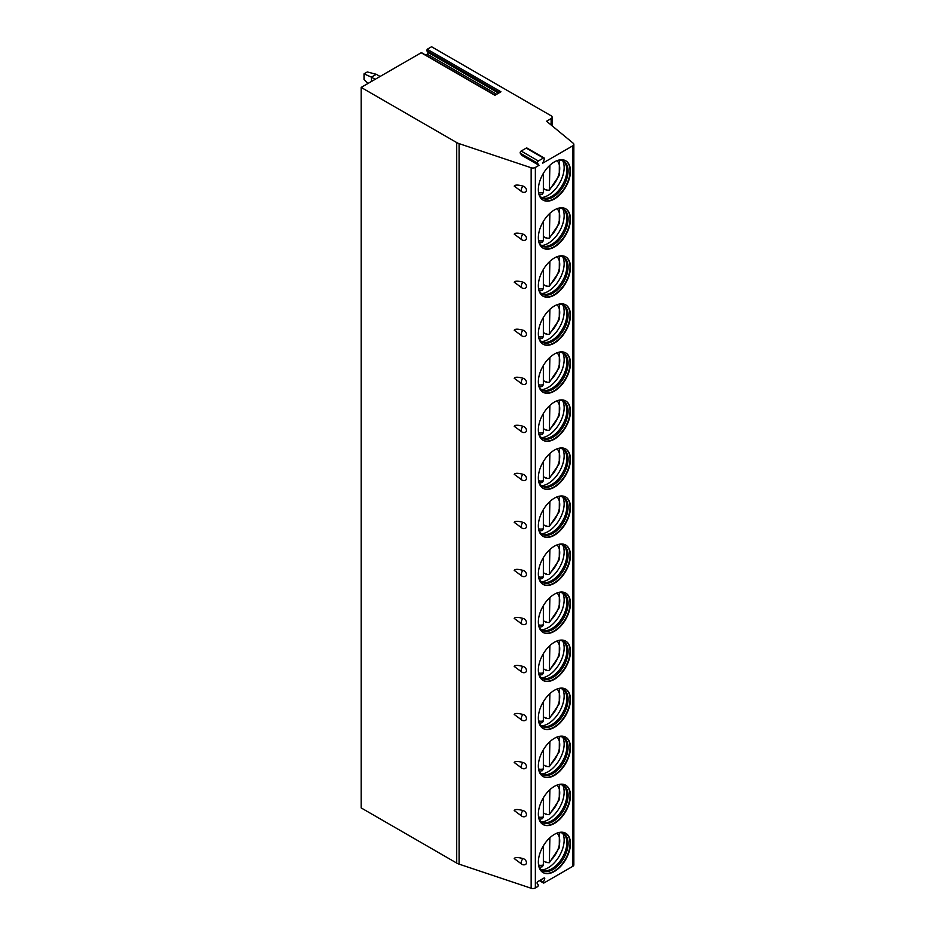 <?xml version="1.0" encoding="UTF-8"?>
<svg xmlns="http://www.w3.org/2000/svg" width="935" height="935" viewBox="0 0 935 935"><rect width="100%" height="100%" fill="white"/><g stroke="black" fill="none" stroke-linecap="round" stroke-linejoin="round"><path stroke-width="1.4" d="M539.016 165.32L537.508 163.157L520.304 153.235L521.823 155.385L539.016 165.32L535.358 167.435A3.471 2.01 0 0 1 531.15 167.751L459.085 143.628A11.582 6.685 0 0 1 456.712 142.576L361.155 87.411L421.159 52.757L494.86 95.312L500.95 91.794L427.248 49.251L431.573 46.75L551.124 115.776A3.471 2.01 0 0 1 552.141 117.191A3.471 2.01 0 0 1 551.124 118.605L551.124 125.009M537.508 163.157A1.391 0.806 -60 0 1 538.361 160.972L543.445 158.027A1.391 0.806 -60 0 1 544.147 157.957A1.391 0.806 -60 0 1 544.299 159.242L542.779 163.134L572.828 145.79A3.471 2.01 0 0 0 573.845 144.376A3.471 2.01 0 0 0 573.213 143.23L546.566 121.246L551.124 118.605M421.159 52.757L421.778 53.12M361.155 87.411L361.155 807.91L456.712 863.075A11.582 6.685 0 0 0 459.085 864.139L531.15 888.25A3.471 2.01 0 0 0 535.358 887.934L537.847 886.485L538.385 885.118L537.169 883.388A1.157 0.666 -60 0 1 537.87 881.565L543.913 878.07A1.157 0.666 -60 0 1 544.626 879.087L543.399 882.219L540.068 880.291M425.682 55.071L427.225 54.183A1.157 0.666 -60 0 0 427.938 52.348L426.711 50.619L427.248 49.251M522.01 864.337A3.763 3.763 0 0 0 525.225 864.594A3.6 2.548 -134.9 0 0 526.463 862.666A3.6 2.548 -134.9 0 0 523.097 858.611C518.013 857.22 515.056 857.208 514.227 858.575L522.01 864.337A3.763 2.174 -60 0 1 523.097 858.611M514.227 810.54L522.01 816.302A3.763 2.174 -60 0 1 523.097 810.575C518.013 809.184 515.056 809.172 514.227 810.54M522.01 816.302A3.763 3.763 0 0 0 525.225 816.559A3.6 2.548 -134.9 0 0 526.463 814.63A3.6 2.548 -134.9 0 0 523.097 810.575M514.227 762.504L522.01 768.266A3.763 2.174 -60 0 1 523.097 762.539C518.013 761.148 515.056 761.137 514.227 762.504M522.01 768.266A3.763 3.763 0 0 0 525.225 768.523A3.6 2.548 -134.9 0 0 526.463 766.595A3.6 2.548 -134.9 0 0 523.097 762.539M514.227 714.469L522.01 720.231A3.763 2.174 -60 0 1 523.097 714.504C518.013 713.113 515.056 713.101 514.227 714.469M522.01 720.231A3.763 3.763 0 0 0 525.225 720.499A3.6 2.548 -134.9 0 0 526.463 718.559A3.6 2.548 -134.9 0 0 523.097 714.504M514.227 666.433L522.01 672.207A3.763 2.174 -60 0 1 523.097 666.468C518.013 665.089 515.056 665.077 514.227 666.433M522.01 672.207A3.763 3.763 0 0 0 525.225 672.464A3.6 2.548 -134.9 0 0 526.463 670.524A3.6 2.548 -134.9 0 0 523.097 666.468M514.227 618.397L522.01 624.171A3.763 2.174 -60 0 1 523.097 618.432C518.013 617.053 515.056 617.042 514.227 618.397M522.01 624.171A3.763 3.763 0 0 0 525.225 624.428A3.6 2.548 -134.9 0 0 526.463 622.5A3.6 2.548 -134.9 0 0 523.097 618.432M514.227 570.373L522.01 576.135A3.763 2.174 -60 0 1 523.097 570.408C518.013 569.018 515.056 569.006 514.227 570.373M522.01 576.135A3.763 3.763 0 0 0 525.225 576.392A3.6 2.548 -134.9 0 0 526.463 574.464A3.6 2.548 -134.9 0 0 523.097 570.408M514.227 522.338L522.01 528.1A3.763 2.174 -60 0 1 523.097 522.373C518.013 520.982 515.056 520.97 514.227 522.338M522.01 528.1A3.763 3.763 0 0 0 525.225 528.357A3.6 2.548 -134.9 0 0 526.463 526.428A3.6 2.548 -134.9 0 0 523.097 522.373M514.227 474.302L522.01 480.064A3.763 2.174 -60 0 1 523.097 474.337C518.013 472.946 515.056 472.935 514.227 474.302M522.01 480.064A3.763 3.763 0 0 0 525.225 480.333A3.6 2.548 -134.9 0 0 526.463 478.393A3.6 2.548 -134.9 0 0 523.097 474.337M514.227 426.267L522.01 432.028A3.763 2.174 -60 0 1 523.097 426.302C518.013 424.911 515.056 424.899 514.227 426.267M522.01 432.028A3.763 3.763 0 0 0 525.225 432.297A3.6 2.548 -134.9 0 0 526.463 430.357A3.6 2.548 -134.9 0 0 523.097 426.302M514.227 378.231L522.01 384.005A3.763 2.174 -60 0 1 523.097 378.266C518.013 376.887 515.056 376.875 514.227 378.231M522.01 384.005A3.763 3.763 0 0 0 525.225 384.262A3.6 2.548 -134.9 0 0 526.463 382.333A3.6 2.548 -134.9 0 0 523.097 378.266M514.227 330.207L522.01 335.969A3.763 2.174 -60 0 1 523.097 330.23C518.013 328.851 515.056 328.839 514.227 330.207M522.01 335.969A3.763 3.763 0 0 0 525.225 336.226A3.6 2.548 -134.9 0 0 526.463 334.298A3.6 2.548 -134.9 0 0 523.097 330.23M514.227 282.171L522.01 287.933A3.763 2.174 -60 0 1 523.097 282.206C518.013 280.816 515.056 280.804 514.227 282.171M522.01 287.933A3.763 3.763 0 0 0 525.225 288.19A3.6 2.548 -134.9 0 0 526.463 286.262A3.6 2.548 -134.9 0 0 523.097 282.206M514.227 234.136L522.01 239.898A3.763 2.174 -60 0 1 523.097 234.171C518.013 232.78 515.056 232.768 514.227 234.136M522.01 239.898A3.763 3.763 0 0 0 525.225 240.155A3.6 2.548 -134.9 0 0 526.463 238.226A3.6 2.548 -134.9 0 0 523.097 234.171M514.227 186.1L522.01 191.862A3.763 2.174 -60 0 1 523.097 186.135C518.013 184.744 515.056 184.733 514.227 186.1M522.01 191.862A3.763 3.763 0 0 0 525.225 192.131A3.6 2.548 -134.9 0 0 526.463 190.191A3.6 2.548 -134.9 0 0 523.097 186.135M543.399 882.219L543.936 882.979L572.828 866.301A3.471 2.01 0 0 0 573.845 864.875L573.845 144.376M570.455 843.65A22.697 13.102 120 0 0 565.757 833.26A22.697 13.102 120 0 0 548.261 839.338A22.697 13.102 120 0 0 538.35 862.187A22.697 13.102 120 0 0 543.06 872.577A22.697 13.102 120 0 0 560.544 866.488A22.697 13.102 120 0 0 570.455 843.65M570.455 795.615A22.697 13.102 120 0 0 565.757 785.225A22.697 13.102 120 0 0 548.261 791.314A22.697 13.102 120 0 0 538.35 814.151A22.697 13.102 120 0 0 543.06 824.541A22.697 13.102 120 0 0 560.544 818.464A22.697 13.102 120 0 0 570.455 795.615M570.455 747.579A22.697 13.102 120 0 0 565.757 737.189A22.697 13.102 120 0 0 548.261 743.278A22.697 13.102 120 0 0 538.35 766.116A22.697 13.102 120 0 0 543.06 776.506A22.697 13.102 120 0 0 560.544 770.428A22.697 13.102 120 0 0 570.455 747.579M570.455 699.555A22.697 13.102 120 0 0 565.757 689.165A22.697 13.102 120 0 0 548.261 695.243A22.697 13.102 120 0 0 538.35 718.08A22.697 13.102 120 0 0 543.06 728.47A22.697 13.102 120 0 0 560.544 722.393A22.697 13.102 120 0 0 570.455 699.555M570.455 651.52A22.697 13.102 120 0 0 565.757 641.129A22.697 13.102 120 0 0 548.261 647.207A22.697 13.102 120 0 0 538.35 670.044A22.697 13.102 120 0 0 543.06 680.435A22.697 13.102 120 0 0 560.544 674.357A22.697 13.102 120 0 0 570.455 651.52M570.455 603.484A22.697 13.102 120 0 0 565.757 593.094A22.697 13.102 120 0 0 548.261 599.171A22.697 13.102 120 0 0 538.35 622.02A22.697 13.102 120 0 0 543.06 632.411A22.697 13.102 120 0 0 560.544 626.321A22.697 13.102 120 0 0 570.455 603.484M570.455 555.448A22.697 13.102 120 0 0 565.757 545.058A22.697 13.102 120 0 0 548.261 551.136A22.697 13.102 120 0 0 538.35 573.985A22.697 13.102 120 0 0 543.06 584.375A22.697 13.102 120 0 0 560.544 578.298A22.697 13.102 120 0 0 570.455 555.448M570.455 507.413A22.697 13.102 120 0 0 565.757 497.023A22.697 13.102 120 0 0 548.261 503.112A22.697 13.102 120 0 0 538.35 525.949A22.697 13.102 120 0 0 543.06 536.339A22.697 13.102 120 0 0 560.544 530.262A22.697 13.102 120 0 0 570.455 507.413M570.455 459.377A22.697 13.102 120 0 0 565.757 448.987A22.697 13.102 120 0 0 548.261 455.076A22.697 13.102 120 0 0 538.35 477.914A22.697 13.102 120 0 0 543.06 488.304A22.697 13.102 120 0 0 560.544 482.226A22.697 13.102 120 0 0 570.455 459.377M570.455 411.353A22.697 13.102 120 0 0 565.757 400.963A22.697 13.102 120 0 0 548.261 407.041A22.697 13.102 120 0 0 538.35 429.878A22.697 13.102 120 0 0 543.06 440.268A22.697 13.102 120 0 0 560.544 434.191A22.697 13.102 120 0 0 570.455 411.353M570.455 363.318A22.697 13.102 120 0 0 565.757 352.927A22.697 13.102 120 0 0 548.261 359.005A22.697 13.102 120 0 0 538.35 381.854A22.697 13.102 120 0 0 543.06 392.244A22.697 13.102 120 0 0 560.544 386.155A22.697 13.102 120 0 0 570.455 363.318M570.455 315.282A22.697 13.102 120 0 0 565.757 304.892A22.697 13.102 120 0 0 548.261 310.969A22.697 13.102 120 0 0 538.35 333.818A22.697 13.102 120 0 0 543.06 344.209A22.697 13.102 120 0 0 560.544 338.119A22.697 13.102 120 0 0 570.455 315.282M570.455 267.246A22.697 13.102 120 0 0 565.757 256.856A22.697 13.102 120 0 0 548.261 262.934A22.697 13.102 120 0 0 538.35 285.783A22.697 13.102 120 0 0 543.06 296.173A22.697 13.102 120 0 0 560.544 290.095A22.697 13.102 120 0 0 570.455 267.246M570.455 219.211A22.697 13.102 120 0 0 565.757 208.821A22.697 13.102 120 0 0 548.261 214.91A22.697 13.102 120 0 0 538.35 237.747A22.697 13.102 120 0 0 543.06 248.137A22.697 13.102 120 0 0 560.544 242.06A22.697 13.102 120 0 0 570.455 219.211M570.455 171.187A22.697 13.102 120 0 0 565.757 160.797A22.697 13.102 120 0 0 548.261 166.874A22.697 13.102 120 0 0 538.35 189.711A22.697 13.102 120 0 0 543.06 200.102A22.697 13.102 120 0 0 560.544 194.024A22.697 13.102 120 0 0 570.455 171.187M520.304 153.235A1.391 0.806 -60 0 1 521.157 151.038L526.253 148.104A1.391 0.806 -60 0 1 526.943 148.034L544.147 157.957M542.849 872.448A22.697 13.102 -60 0 0 560.275 866.114A22.697 13.102 -60 0 0 570.046 843.417A22.697 13.102 120 0 0 565.546 833.143M557.727 832.863A21.306 12.307 120 0 1 563.665 833.658A21.306 12.307 120 0 1 568.083 843.417A21.306 12.307 -60 0 1 558.779 864.863A21.306 12.307 -60 0 1 542.358 870.567A21.306 12.307 -60 0 1 538.7 865.822M541.751 870.181A21.306 12.307 -60 0 0 543.328 870.684A21.306 12.307 -60 0 0 558.838 862.689A21.306 12.307 -60 0 0 566.844 842.704A21.306 12.307 120 0 0 564.249 834.441A21.306 12.307 120 0 0 563.022 833.33M562.73 833.214A22.697 13.102 120 0 1 564.156 840.016A22.697 13.102 -60 0 1 541.505 869.982M546.554 862.163A22.697 13.102 -60 0 1 546.133 862.502L549.324 862.724L559.259 847.881L559.375 832.664M546.133 862.502L543.352 860.901M549.897 837.725L549.324 862.724M539.355 867.353L542.382 866.722L543.352 864.969L543.352 845.859M542.849 824.425A22.697 13.102 -60 0 0 560.275 818.078A22.697 13.102 -60 0 0 570.046 795.381A22.697 13.102 120 0 0 565.546 785.108M557.727 784.839A21.306 12.307 120 0 1 563.665 785.622A21.306 12.307 120 0 1 568.083 795.381A21.306 12.307 -60 0 1 558.779 816.828A21.306 12.307 -60 0 1 542.358 822.531A21.306 12.307 -60 0 1 538.7 817.786M541.751 822.146A21.306 12.307 -60 0 0 543.328 822.648A21.306 12.307 -60 0 0 558.838 814.654A21.306 12.307 -60 0 0 566.844 794.668A21.306 12.307 120 0 0 564.249 786.405A21.306 12.307 120 0 0 563.022 785.295M562.73 785.178A22.697 13.102 120 0 1 564.156 791.98A22.697 13.102 -60 0 1 541.505 821.947M546.554 814.128A22.697 13.102 -60 0 1 546.133 814.467L549.324 814.689L559.259 799.846L559.375 784.64M546.133 814.467L543.352 812.866M549.897 789.701L549.324 814.689M539.355 819.317L542.382 818.698L543.352 816.933L543.352 797.835M542.849 776.389A22.697 13.102 -60 0 0 560.275 770.043A22.697 13.102 -60 0 0 570.046 747.346A22.697 13.102 120 0 0 565.546 737.084M557.727 736.803A21.306 12.307 120 0 1 563.665 737.598A21.306 12.307 120 0 1 568.083 747.346A21.306 12.307 -60 0 1 558.779 768.792A21.306 12.307 -60 0 1 542.358 774.496A21.306 12.307 -60 0 1 538.7 769.762M541.751 774.11A21.306 12.307 -60 0 0 543.328 774.612A21.306 12.307 -60 0 0 558.838 766.618A21.306 12.307 -60 0 0 566.844 746.633A21.306 12.307 120 0 0 564.249 738.381A21.306 12.307 120 0 0 563.022 737.271M562.73 737.142A22.697 13.102 120 0 1 564.156 743.944A22.697 13.102 -60 0 1 541.505 773.923M546.554 766.092A22.697 13.102 -60 0 1 546.133 766.443L549.324 766.653L559.259 751.81L559.375 736.605M546.133 766.443L543.352 764.83M549.897 741.665L549.324 766.653M539.355 771.281L542.382 770.662L543.352 768.897L543.352 749.8M542.849 728.353A22.697 13.102 -60 0 0 560.275 722.019A22.697 13.102 -60 0 0 570.046 699.31A22.697 13.102 120 0 0 565.546 689.048M557.727 688.768A21.306 12.307 120 0 1 563.665 689.562A21.306 12.307 120 0 1 568.083 699.31A21.306 12.307 -60 0 1 558.779 720.756A21.306 12.307 -60 0 1 542.358 726.472A21.306 12.307 -60 0 1 538.7 721.726M541.751 726.074A21.306 12.307 -60 0 0 543.328 726.577A21.306 12.307 -60 0 0 558.838 718.583A21.306 12.307 -60 0 0 566.844 698.597A21.306 12.307 120 0 0 564.249 690.346A21.306 12.307 120 0 0 563.022 689.235M562.73 689.107A22.697 13.102 120 0 1 564.156 695.909A22.697 13.102 -60 0 1 541.505 725.887M546.554 718.057A22.697 13.102 -60 0 1 546.133 718.407L549.324 718.618L559.259 703.774L559.375 688.569M546.133 718.407L543.352 716.794M549.897 693.63L549.324 718.618M539.355 723.246L542.382 722.626L543.352 720.862L543.352 701.764M542.849 680.318A22.697 13.102 -60 0 0 560.275 673.983A22.697 13.102 -60 0 0 570.046 651.286A22.697 13.102 120 0 0 565.546 641.013M557.727 640.732A21.306 12.307 120 0 1 563.665 641.527A21.306 12.307 120 0 1 568.083 651.286A21.306 12.307 -60 0 1 558.779 672.721A21.306 12.307 -60 0 1 542.358 678.436A21.306 12.307 -60 0 1 538.7 673.691M541.751 678.039A21.306 12.307 -60 0 0 543.328 678.553A21.306 12.307 -60 0 0 558.838 670.547A21.306 12.307 -60 0 0 566.844 650.561A21.306 12.307 120 0 0 564.249 642.31A21.306 12.307 120 0 0 563.022 641.2M562.73 641.071A22.697 13.102 120 0 1 564.156 647.885A22.697 13.102 -60 0 1 541.505 677.852M546.554 670.021A22.697 13.102 -60 0 1 546.133 670.372L549.324 670.582L559.259 655.739L559.375 640.533M546.133 670.372L543.352 668.759M549.897 645.594L549.324 670.582M539.355 675.21L542.382 674.591L543.352 672.826L543.352 653.729M542.849 632.282A22.697 13.102 -60 0 0 560.275 625.947A22.697 13.102 -60 0 0 570.046 603.25A22.697 13.102 120 0 0 565.546 592.977M557.727 592.697A21.306 12.307 120 0 1 563.665 593.491A21.306 12.307 120 0 1 568.083 603.25A21.306 12.307 -60 0 1 558.779 624.685A21.306 12.307 -60 0 1 542.358 630.4A21.306 12.307 -60 0 1 538.7 625.655M541.751 630.015A21.306 12.307 -60 0 0 543.328 630.517A21.306 12.307 -60 0 0 558.838 622.523A21.306 12.307 -60 0 0 566.844 602.526A21.306 12.307 120 0 0 564.249 594.274A21.306 12.307 120 0 0 563.022 593.164M562.73 593.035A22.697 13.102 120 0 1 564.156 599.849A22.697 13.102 -60 0 1 541.505 629.816M546.554 621.997A22.697 13.102 -60 0 1 546.133 622.336L549.324 622.558L559.259 607.715L559.375 592.498M546.133 622.336L543.352 620.723M549.897 597.558L549.324 622.558M539.355 627.175L542.382 626.555L543.352 624.79L543.352 605.693M542.849 584.246A22.697 13.102 -60 0 0 560.275 577.912A22.697 13.102 -60 0 0 570.046 555.215A22.697 13.102 120 0 0 565.546 544.941M557.727 544.661A21.306 12.307 120 0 1 563.665 545.456A21.306 12.307 120 0 1 568.083 555.215A21.306 12.307 -60 0 1 558.779 576.661A21.306 12.307 -60 0 1 542.358 582.365A21.306 12.307 -60 0 1 538.7 577.62M541.751 581.979A21.306 12.307 -60 0 0 543.328 582.482A21.306 12.307 -60 0 0 558.838 574.487A21.306 12.307 -60 0 0 566.844 554.502A21.306 12.307 120 0 0 564.249 546.239A21.306 12.307 120 0 0 563.022 545.128M562.73 545.011A22.697 13.102 120 0 1 564.156 551.814A22.697 13.102 -60 0 1 541.505 581.78M546.554 573.961A22.697 13.102 -60 0 1 546.133 574.3L549.324 574.522L559.259 559.679L559.375 544.474M546.133 574.3L543.352 572.699M549.897 549.523L549.324 574.522M539.355 579.151L542.382 578.52L543.352 576.766L543.352 557.657M542.849 536.222A22.697 13.102 -60 0 0 560.275 529.876A22.697 13.102 -60 0 0 570.046 507.179A22.697 13.102 120 0 0 565.546 496.906M557.727 496.637A21.306 12.307 120 0 1 563.665 497.42A21.306 12.307 120 0 1 568.083 507.179A21.306 12.307 -60 0 1 558.779 528.626A21.306 12.307 -60 0 1 542.358 534.329A21.306 12.307 -60 0 1 538.7 529.584M541.751 533.943A21.306 12.307 -60 0 0 543.328 534.446A21.306 12.307 -60 0 0 558.838 526.452A21.306 12.307 -60 0 0 566.844 506.466A21.306 12.307 120 0 0 564.249 498.215A21.306 12.307 120 0 0 563.022 497.104M562.73 496.976A22.697 13.102 120 0 1 564.156 503.778A22.697 13.102 -60 0 1 541.505 533.745M546.554 525.926A22.697 13.102 -60 0 1 546.133 526.265L549.324 526.487L559.259 511.644L559.375 496.438M546.133 526.265L543.352 524.664M549.897 501.499L549.324 526.487M539.355 531.115L542.382 530.496L543.352 528.731L543.352 509.633M542.849 488.187A22.697 13.102 -60 0 0 560.275 481.852A22.697 13.102 -60 0 0 570.046 459.143A22.697 13.102 120 0 0 565.546 448.882M557.727 448.601A21.306 12.307 120 0 1 563.665 449.396A21.306 12.307 120 0 1 568.083 459.143A21.306 12.307 -60 0 1 558.779 480.59A21.306 12.307 -60 0 1 542.358 486.293A21.306 12.307 -60 0 1 538.7 481.56M541.751 485.908A21.306 12.307 -60 0 0 543.328 486.41A21.306 12.307 -60 0 0 558.838 478.416A21.306 12.307 -60 0 0 566.844 458.43A21.306 12.307 120 0 0 564.249 450.179A21.306 12.307 120 0 0 563.022 449.069M562.73 448.94A22.697 13.102 120 0 1 564.156 455.742A22.697 13.102 -60 0 1 541.505 485.721M546.554 477.89A22.697 13.102 -60 0 1 546.133 478.241L549.324 478.451L559.259 463.608L559.375 448.403M546.133 478.241L543.352 476.628M549.897 453.463L549.324 478.451M539.355 483.079L542.382 482.46L543.352 480.695L543.352 461.598M542.849 440.151A22.697 13.102 -60 0 0 560.275 433.817A22.697 13.102 -60 0 0 570.046 411.108A22.697 13.102 120 0 0 565.546 400.846M557.727 400.566A21.306 12.307 120 0 1 563.665 401.36A21.306 12.307 120 0 1 568.083 411.108A21.306 12.307 -60 0 1 558.779 432.554A21.306 12.307 -60 0 1 542.358 438.27A21.306 12.307 -60 0 1 538.7 433.524M541.751 437.872A21.306 12.307 -60 0 0 543.328 438.375A21.306 12.307 -60 0 0 558.838 430.38A21.306 12.307 -60 0 0 566.844 410.395A21.306 12.307 120 0 0 564.249 402.143A21.306 12.307 120 0 0 563.022 401.033M562.73 400.905A22.697 13.102 120 0 1 564.156 407.707A22.697 13.102 -60 0 1 541.505 437.685M546.554 429.855A22.697 13.102 -60 0 1 546.133 430.205L549.324 430.416L559.259 415.572L559.375 400.367M546.133 430.205L543.352 428.592M549.897 405.428L549.324 430.416M539.355 435.044L542.382 434.424L543.352 432.66L543.352 413.562M542.849 392.116A22.697 13.102 -60 0 0 560.275 385.781A22.697 13.102 -60 0 0 570.046 363.084A22.697 13.102 120 0 0 565.546 352.811M557.727 352.53A21.306 12.307 120 0 1 563.665 353.325A21.306 12.307 120 0 1 568.083 363.084A21.306 12.307 -60 0 1 558.779 384.519A21.306 12.307 -60 0 1 542.358 390.234A21.306 12.307 -60 0 1 538.7 385.489M541.751 389.837A21.306 12.307 -60 0 0 543.328 390.351A21.306 12.307 -60 0 0 558.838 382.345A21.306 12.307 -60 0 0 566.844 362.359A21.306 12.307 120 0 0 564.249 354.108A21.306 12.307 120 0 0 563.022 352.998M562.73 352.869A22.697 13.102 120 0 1 564.156 359.683A22.697 13.102 -60 0 1 541.505 389.65M546.554 381.831A22.697 13.102 -60 0 1 546.133 382.17L549.324 382.392L559.259 367.537L559.375 352.331M546.133 382.17L543.352 380.557M549.897 357.392L549.324 382.392M539.355 387.008L542.382 386.389L543.352 384.624L543.352 365.527M542.849 344.08A22.697 13.102 -60 0 0 560.275 337.745A22.697 13.102 -60 0 0 570.046 315.048A22.697 13.102 120 0 0 565.546 304.775M557.727 304.494A21.306 12.307 120 0 1 563.665 305.289A21.306 12.307 120 0 1 568.083 315.048A21.306 12.307 -60 0 1 558.779 336.495A21.306 12.307 -60 0 1 542.358 342.198A21.306 12.307 -60 0 1 538.7 337.453M541.751 341.813A21.306 12.307 -60 0 0 543.328 342.315A21.306 12.307 -60 0 0 558.838 334.321A21.306 12.307 -60 0 0 566.844 314.335A21.306 12.307 120 0 0 564.249 306.072A21.306 12.307 120 0 0 563.022 304.962M562.73 304.845A22.697 13.102 120 0 1 564.156 311.647A22.697 13.102 -60 0 1 541.505 341.614M546.554 333.795A22.697 13.102 -60 0 1 546.133 334.134L549.324 334.356L559.259 319.513L559.375 304.296M546.133 334.134L543.352 332.521M549.897 309.356L549.324 334.356M539.355 338.984L542.382 338.353L543.352 336.6L543.352 317.491M542.849 296.056A22.697 13.102 -60 0 0 560.275 289.71A22.697 13.102 -60 0 0 570.046 267.013A22.697 13.102 120 0 0 565.546 256.739M557.727 256.459A21.306 12.307 120 0 1 563.665 257.254A21.306 12.307 120 0 1 568.083 267.013A21.306 12.307 -60 0 1 558.779 288.459A21.306 12.307 -60 0 1 542.358 294.163A21.306 12.307 -60 0 1 538.7 289.418M541.751 293.777A21.306 12.307 -60 0 0 543.328 294.28A21.306 12.307 -60 0 0 558.838 286.285A21.306 12.307 -60 0 0 566.844 266.3A21.306 12.307 120 0 0 564.249 258.037A21.306 12.307 120 0 0 563.022 256.926M562.73 256.809A22.697 13.102 120 0 1 564.156 263.612A22.697 13.102 -60 0 1 541.505 293.578M546.554 285.759A22.697 13.102 -60 0 1 546.133 286.098L549.324 286.32L559.259 271.477L559.375 256.272M546.133 286.098L543.352 284.497M549.897 261.332L549.324 286.32M539.355 290.949L542.382 290.329L543.352 288.564L543.352 269.467M542.849 248.02A22.697 13.102 -60 0 0 560.275 241.674A22.697 13.102 -60 0 0 570.046 218.977A22.697 13.102 120 0 0 565.546 208.715M557.727 208.435A21.306 12.307 120 0 1 563.665 209.23A21.306 12.307 120 0 1 568.083 218.977A21.306 12.307 -60 0 1 558.779 240.424A21.306 12.307 -60 0 1 542.358 246.127A21.306 12.307 -60 0 1 538.7 241.394M541.751 245.741A21.306 12.307 -60 0 0 543.328 246.244A21.306 12.307 -60 0 0 558.838 238.25A21.306 12.307 -60 0 0 566.844 218.264A21.306 12.307 120 0 0 564.249 210.013A21.306 12.307 120 0 0 563.022 208.902M562.73 208.774A22.697 13.102 120 0 1 564.156 215.576A22.697 13.102 -60 0 1 541.505 245.543M546.554 237.724A22.697 13.102 -60 0 1 546.133 238.074L549.324 238.285L559.259 223.442L559.375 208.236M546.133 238.074L543.352 236.461M549.897 213.297L549.324 238.285M539.355 242.913L542.382 242.294L543.352 240.529L543.352 221.431M542.849 199.985A22.697 13.102 -60 0 0 560.275 193.65A22.697 13.102 -60 0 0 570.046 170.941A22.697 13.102 120 0 0 565.546 160.68M557.727 160.399A21.306 12.307 120 0 1 563.665 161.194A21.306 12.307 120 0 1 568.083 170.941A21.306 12.307 -60 0 1 558.779 192.388A21.306 12.307 -60 0 1 542.358 198.103A21.306 12.307 -60 0 1 538.7 193.358M541.751 197.706A21.306 12.307 -60 0 0 543.328 198.208A21.306 12.307 -60 0 0 558.838 190.214A21.306 12.307 -60 0 0 566.844 170.228A21.306 12.307 120 0 0 564.249 161.977A21.306 12.307 120 0 0 563.022 160.867M562.73 160.738A22.697 13.102 120 0 1 564.156 167.54A22.697 13.102 -60 0 1 541.505 197.519M546.554 189.688A22.697 13.102 -60 0 1 546.133 190.039L549.324 190.249L559.259 175.406L559.375 160.201M546.133 190.039L543.352 188.426M549.897 165.261L549.324 190.249M539.355 194.877L542.382 194.258L543.352 192.493L543.352 173.396M364.019 73.842L367.291 71.948L376.302 74.309L371.394 77.149L364.019 73.842L364.019 79.51L368.074 83.414M371.394 81.497L371.394 77.149L375.157 79.323M380.066 76.483L376.302 74.309M427.225 54.183L496.66 94.271M427.938 52.348L498.6 93.149M426.711 50.619L499.489 92.635M456.712 142.576L456.712 863.075M459.085 143.628L459.085 864.139M531.15 167.751L531.15 888.25M535.358 167.435L535.358 887.934M572.828 145.79L572.828 866.301M544.626 879.087L543.387 878.374M543.445 158.027L526.253 148.104M538.361 160.972L521.157 151.038M549.897 861.182A18.525 10.694 120 0 0 556.944 833.155M538.56 865.004A18.525 10.694 120 0 0 543.352 864.969M549.897 813.146A18.525 10.694 120 0 0 556.944 785.12M538.56 816.968A18.525 10.694 120 0 0 543.352 816.933M549.897 765.111A18.525 10.694 120 0 0 556.944 737.084M538.56 768.932A18.525 10.694 120 0 0 543.352 768.897M549.897 717.075A18.525 10.694 120 0 0 556.944 689.048M538.56 720.897A18.525 10.694 120 0 0 543.352 720.862M549.897 669.051A18.525 10.694 120 0 0 556.944 641.013M538.56 672.873A18.525 10.694 120 0 0 543.352 672.826M549.897 621.015A18.525 10.694 120 0 0 556.944 592.989M538.56 624.837A18.525 10.694 120 0 0 543.352 624.79M549.897 572.98A18.525 10.694 120 0 0 556.944 544.953M538.56 576.801A18.525 10.694 120 0 0 543.352 576.766M549.897 524.944A18.525 10.694 120 0 0 556.944 496.917M538.56 528.766A18.525 10.694 120 0 0 543.352 528.731M549.897 476.908A18.525 10.694 120 0 0 556.944 448.882M538.56 480.73A18.525 10.694 120 0 0 543.352 480.695M549.897 428.884A18.525 10.694 120 0 0 556.944 400.846M538.56 432.695A18.525 10.694 120 0 0 543.352 432.66M549.897 380.849A18.525 10.694 120 0 0 556.944 352.811M538.56 384.671A18.525 10.694 120 0 0 543.352 384.624M549.897 332.813A18.525 10.694 120 0 0 556.944 304.787M538.56 336.635A18.525 10.694 120 0 0 543.352 336.6M549.897 284.778A18.525 10.694 120 0 0 556.944 256.751M538.56 288.599A18.525 10.694 120 0 0 543.352 288.564M549.897 236.742A18.525 10.694 120 0 0 556.944 208.715M538.56 240.564A18.525 10.694 120 0 0 543.352 240.529M549.897 188.706A18.525 10.694 120 0 0 556.944 160.68M538.56 192.528A18.525 10.694 120 0 0 543.352 192.493M495.118 95.16L421.603 52.722M543.504 883.026L539.425 880.665M552.141 125.851L552.141 117.191"/></g></svg>
